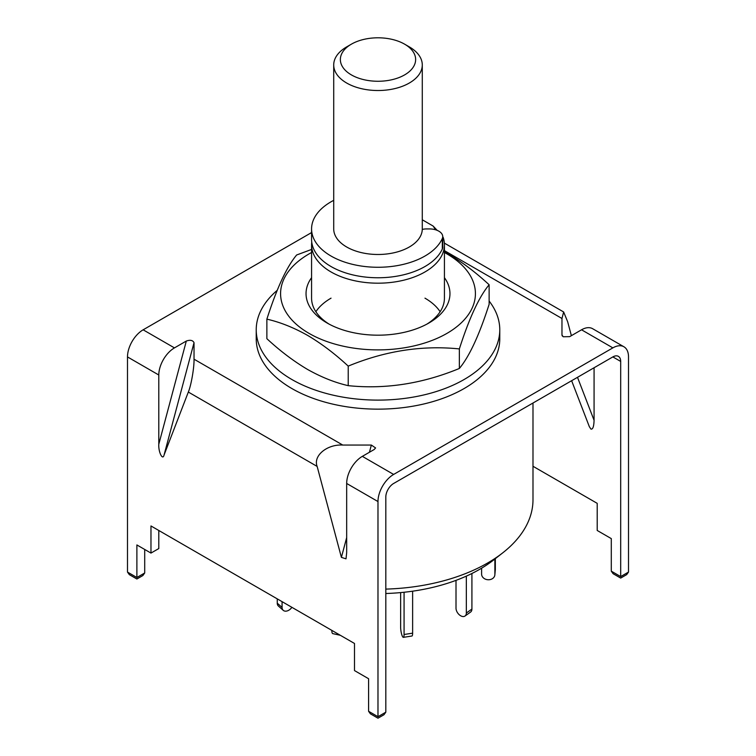 <?xml version="1.0" encoding="UTF-8"?>
<svg xmlns="http://www.w3.org/2000/svg" width="756" height="756" viewBox="0 0 756 756"><rect width="100%" height="100%" fill="white"/><g stroke="black" fill="none" stroke-linecap="round" stroke-linejoin="round"><path stroke-width="1.13" d="M443.101 237.223A66.424 38.348 180 0 1 444.424 244.831A66.424 38.348 180 0 1 403.42 280.268A66.424 38.348 180 0 1 331.034 271.952A66.424 38.348 180 0 1 311.576 244.831A66.424 38.348 180 0 1 311.746 242.118M532.989 403.024L532.989 499.735A154.989 89.482 180 0 1 502.759 552.834A154.989 89.482 180 0 1 385.815 589.104M385.815 593.507A143.838 83.047 0 0 0 493.791 559.856L502.759 552.834M422.283 219.779L433.103 226.035L437.195 230.363M433.103 226.035A59.781 34.511 180 0 1 435.38 229.729M422.273 229.427A11.066 6.388 180 0 1 426.573 228.926L429.455 228.926A13.287 7.673 180 0 1 442.732 236.6L442.732 247.08A13.287 7.673 180 0 1 442.317 248.998A66.424 38.348 180 0 1 424.966 266.528A66.424 38.348 180 0 1 352.579 274.844A66.424 38.348 180 0 1 311.576 239.406L311.576 228.926A66.424 38.348 180 0 1 331.034 201.805A66.424 38.348 180 0 1 333.717 200.34M442.732 236.6A13.287 7.673 180 0 1 442.317 238.509A66.424 38.348 180 0 1 424.966 256.038A66.424 38.348 180 0 1 352.579 264.354A66.424 38.348 180 0 1 311.576 228.926M494.868 559.015L494.868 574.532A6.643 5.415 5.2 0 1 494.849 574.929A6.643 5.415 5.2 0 1 488.234 579.757A6.643 5.415 5.2 0 1 481.6 574.135L481.6 568.2M495.331 558.656L495.331 569.429A6.643 5.415 5.2 0 1 495.312 569.826L494.849 574.929M466.339 576.129L466.339 613.031A6.643 4.215 54.5 0 1 465.034 616.017A6.643 4.215 54.5 0 1 461.179 616.036A6.643 4.215 54.5 0 1 456.01 608.202L456.01 580.353M471.914 573.492L471.914 609.053A6.643 4.215 54.5 0 1 470.61 612.048L465.034 616.017M404.073 592.26L404.073 634.492A6.643 1.408 81.2 0 1 403.364 637.346A6.643 1.408 81.2 0 1 402.353 636.212A6.643 1.408 81.2 0 1 400.633 627.083L400.633 592.6M412.625 591.192L412.625 633.169A6.643 1.408 81.2 0 1 411.925 636.023L403.364 637.346M331.846 630.391L331.846 630.721A6.643 1.947 102.5 0 0 332.791 633.622L340.361 635.305M277.254 598.865L277.254 603.165A6.643 4.545 131.6 0 0 278.406 606.038L283.226 610.328A6.643 4.545 131.6 0 0 287.639 610.782A6.643 4.545 131.6 0 0 291.873 607.314M282.073 601.653L282.073 607.455A6.643 4.545 131.6 0 0 283.226 610.328M351.389 74.901A37.639 21.735 0 0 0 404.611 74.901A37.639 21.735 0 0 0 404.621 44.169A37.639 21.735 0 0 0 404.611 44.169L409.308 46.881A44.283 25.562 180 0 1 409.317 46.881A44.283 25.562 180 0 1 422.283 64.959A44.283 25.562 180 0 1 394.944 88.575A44.283 25.562 180 0 1 346.692 83.037A44.283 25.562 180 0 1 333.717 64.959A44.283 25.562 180 0 1 346.683 46.881L351.379 44.169A37.639 21.735 0 0 0 351.389 74.901M422.283 64.959L422.283 228.926A44.283 25.562 180 0 1 394.944 252.542A44.283 25.562 180 0 1 346.692 247.004A44.283 25.562 180 0 1 333.717 228.926L333.717 64.959M409.317 46.881L404.621 44.169A37.639 21.735 0 0 0 351.379 44.169M377.981 716.707L385.815 712.18L383.982 714.741L377.981 718.2L370.421 713.834L368.588 711.283L377.981 716.707C377.981 718.654 377.981 718.654 377.981 716.707C377.981 718.654 377.981 718.654 377.981 716.707L377.981 501.549A22.141 12.786 120 0 1 393.64 474.437L612.861 347.873L581.544 329.796L569.684 336.647L563.22 336.76L561.973 335.002L561.973 318.493L444.424 250.623M577.499 377.32L594.074 420.317C593.876 426.582 592.827 429.502 590.937 429.087L589.33 426.658L571.63 380.712M444.358 243.101L563.645 311.973L567.671 321.782L571.375 335.664M581.544 329.796A22.141 12.786 -60 0 1 592.619 328.699L623.927 346.777A22.141 12.786 120 0 1 628.51 356.908L628.51 572.065L626.677 574.617L620.685 578.075L613.125 573.71L611.292 571.158L620.685 576.582C620.685 578.529 620.685 578.529 620.685 576.582C620.685 578.529 620.685 578.529 620.685 576.582L628.51 572.065M311.576 232.564L143.139 329.814A22.141 12.786 -60 0 0 127.49 356.926L127.49 572.075L136.883 577.499C136.883 579.455 136.883 579.455 136.883 577.499C136.883 579.455 136.883 579.455 136.883 577.499L144.708 572.982L142.875 575.543L136.883 579.001L129.323 574.636L127.49 572.075M158.798 375.004A22.141 12.786 120 0 1 174.456 347.892L186.316 341.041C190.266 339.699 192.837 340.247 194.027 342.685L194.027 359.185C194.283 367.473 191.145 385.551 188.329 392.052L164.071 454.999C162.701 460.962 158.278 451.937 158.798 444.245L158.798 375.004L127.49 356.926M369.429 452.258L371.347 445.057L342.761 445.057L194.027 359.185M371.347 445.057L375.581 447.939L374.192 449.508L362.332 456.359A22.141 12.786 120 0 0 346.673 483.471L346.673 552.712L346.012 558.835L341.4 557.37L317.142 466.424C312.927 455.859 327.008 444.103 342.761 445.057M562.086 335.56L562.398 336.089M563.645 311.973L561.973 318.493M385.815 712.18L385.815 497.032A11.066 6.388 120 0 1 393.64 483.471L612.861 356.908A11.066 6.388 120 0 1 618.389 356.36A11.066 6.388 120 0 1 620.685 361.434L620.685 576.582M623.927 346.777A22.141 12.786 120 0 0 612.861 347.873M532.989 466.272L597.202 503.345L597.202 530.466L611.292 538.603L611.292 571.158M594.074 420.317L594.074 367.756M368.588 711.283L368.588 678.718L354.498 670.581L354.498 643.469L150.973 525.959L150.973 553.08L136.883 544.944L136.883 577.499M158.798 530.476L158.798 548.563L150.973 553.08M144.708 549.461L144.708 572.982M256.227 329.805L256.227 338.839A121.773 70.308 0 0 0 338.187 405.282A121.773 70.308 0 0 0 499.773 338.839L499.773 329.805A121.773 70.308 180 0 1 338.187 396.248A121.773 70.308 180 0 1 256.227 329.805A121.773 70.308 180 0 1 277.206 290.351M489.132 301.049A121.773 70.308 180 0 1 499.773 329.805M331.034 298.166A66.424 38.348 0 0 0 315.866 311.727M329.153 324.154A66.424 38.348 180 0 1 311.576 298.166L311.576 244.831M444.424 277.669A71.962 41.542 180 0 1 428.879 323.02A71.962 41.542 180 0 1 327.121 323.02L327.121 323.02A71.962 41.542 180 0 1 311.576 277.669M444.424 252.504A97.42 56.246 180 0 1 446.89 253.874A97.42 56.246 180 0 1 446.89 333.415A97.42 56.246 180 0 1 309.11 333.415A97.42 56.246 180 0 1 311.576 252.504M312.02 249.272L296.645 254.989C286.751 266.783 276.819 288.168 266.868 319.145C280.155 322.179 293.715 327.584 307.55 335.362C321.413 343.564 334.965 353.817 348.223 366.112C385.173 350.86 422.217 345.133 459.355 348.922C469.249 318.059 479.181 296.664 489.132 284.766C475.845 272.453 462.285 262.209 448.45 254.016L444.424 251.767M489.132 284.766L489.132 304.299C479.228 335.173 469.306 356.558 459.355 368.465C422.406 383.717 385.362 389.444 348.223 385.654C334.936 382.621 321.385 377.216 307.55 369.438C293.687 361.236 280.126 350.982 266.868 338.688L266.868 319.145M440.134 311.727A66.424 38.348 0 0 0 424.966 298.166M444.424 244.831L444.424 298.166A66.424 38.348 180 0 1 426.847 324.154M459.355 348.922L459.355 368.465M348.223 366.112L348.223 385.654M442.317 248.998L442.317 238.509M494.868 574.532L495.331 569.429M466.339 613.031L471.914 609.053M404.073 634.492L412.625 633.169M331.846 630.721L332.782 630.929M277.254 603.165L282.073 607.455M174.456 347.892L143.139 329.814M393.64 474.437L362.332 456.359M620.685 361.434L612.861 356.908M194.027 342.685L164.071 454.999M158.798 444.245L186.316 341.041M317.142 466.424L188.329 392.052M377.981 501.549L346.673 483.471M341.4 557.37L346.673 537.592"/></g></svg>
